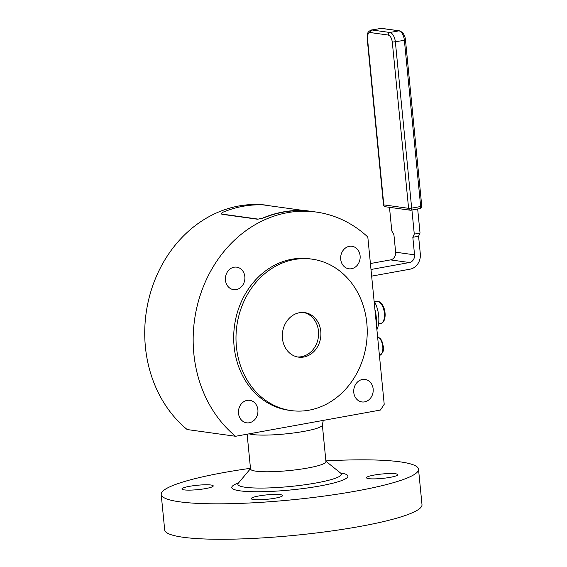 <?xml version="1.0" encoding="UTF-8"?>
<svg xmlns="http://www.w3.org/2000/svg" width="567" height="567" viewBox="0 0 567 567"><rect width="100%" height="100%" fill="white"/><g stroke="black" fill="none" stroke-linecap="round" stroke-linejoin="round"><path stroke-width="0.85" d="M305.046 210.641L303.515 210.726A123.656 105.788 97.9 0 0 263.563 217.962L257.595 219.238L221.853 214.269L221.286 213.553M263.499 217.749A123.882 105.979 -82.1 0 1 303.536 210.499L303.515 210.726M221.853 214.269L221.222 213.341L223.143 212.136A123.882 105.979 97.9 0 1 263.18 204.885L303.536 210.499M305.074 210.414L305.578 210.555M221.187 213.809L221.222 213.341M221.782 214.05L257.531 219.025M249.062 433.84A37.883 5.309 -5.6 0 0 275.541 434.712A37.883 5.309 -5.6 0 0 304.075 431.359A37.883 5.309 -5.6 0 0 322.354 424.959L325.947 461.63A37.883 5.309 174.4 0 1 279.134 471.375A37.883 5.309 174.4 0 1 250.543 469.022L247.127 434.187M366.948 477.138A15.734 2.204 174.4 0 1 383.944 473.835A15.734 2.204 174.4 0 1 397.807 474.671A15.734 2.204 174.4 0 1 397.347 475.288A15.734 2.204 174.4 0 1 380.344 478.583A15.734 2.204 174.4 0 1 366.48 477.747A15.734 2.204 174.4 0 1 366.948 477.138M251.677 498.017A15.734 2.204 174.4 0 1 268.68 494.715A15.734 2.204 174.4 0 1 282.543 495.551A15.734 2.204 174.4 0 1 282.082 496.16A15.734 2.204 174.4 0 1 265.08 499.463A15.734 2.204 174.4 0 1 251.216 498.627A15.734 2.204 174.4 0 1 251.677 498.017M182.376 488.371A15.734 2.204 174.4 0 1 199.378 485.076A15.734 2.204 174.4 0 1 213.242 485.912A15.734 2.204 174.4 0 1 212.781 486.521A15.734 2.204 174.4 0 1 195.778 489.824A15.734 2.204 174.4 0 1 181.915 488.988A15.734 2.204 174.4 0 1 182.376 488.371M250.472 468.292A129.276 18.109 -5.6 0 0 165.011 489.434A129.276 18.109 -5.6 0 0 161.205 494.445L164.685 529.89A129.276 18.109 -5.6 0 0 278.553 536.772A129.276 18.109 -5.6 0 0 418.191 509.676A129.276 18.109 -5.6 0 0 421.997 504.658L418.517 469.214A129.276 18.109 -5.6 0 0 325.876 460.9M161.205 494.445A129.276 18.109 -5.6 0 0 275.08 501.327A129.276 18.109 -5.6 0 0 414.718 474.225A129.276 18.109 -5.6 0 0 418.517 469.214M263.563 217.962L257.595 219.238M216.275 261.897A123.656 105.788 -82.1 0 1 316.343 212.072A123.656 105.788 -82.1 0 1 367.813 237.02L384.213 404.285A123.656 105.788 -82.1 0 1 380.386 410.054L235.603 436.278A123.656 105.788 -82.1 0 1 216.275 261.897M265.328 205.02A123.656 105.788 97.9 0 0 167.846 255.164A123.656 105.788 97.9 0 0 187.174 429.545L235.603 436.278M340.717 259.289A11.361 9.717 -82.1 0 1 351.972 246.276A11.361 9.717 -82.1 0 1 360.102 255.774A11.361 9.717 -82.1 0 1 348.847 268.786A11.361 9.717 -82.1 0 1 340.717 259.289M236.241 289.602A11.361 9.717 -82.1 0 1 233.576 289.659A11.361 9.717 -82.1 0 1 225.397 278.617A11.361 9.717 -82.1 0 1 234.043 267.213A11.361 9.717 -82.1 0 1 236.708 267.156A11.361 9.717 -82.1 0 1 244.894 278.199A11.361 9.717 -82.1 0 1 236.241 289.602M257.893 409.813A11.361 9.717 -82.1 0 1 246.638 422.819A11.361 9.717 -82.1 0 1 238.509 413.322A11.361 9.717 -82.1 0 1 249.763 400.316A11.361 9.717 -82.1 0 1 257.893 409.813M362.37 379.493A11.361 9.717 -82.1 0 1 365.028 379.436A11.361 9.717 -82.1 0 1 373.214 390.479A11.361 9.717 -82.1 0 1 364.567 401.883A11.361 9.717 -82.1 0 1 361.902 401.939A11.361 9.717 -82.1 0 1 353.716 390.897A11.361 9.717 -82.1 0 1 362.37 379.493M303.551 312.481A22.482 19.235 -82.1 0 1 318.484 331.071A22.482 19.235 -82.1 0 1 297.363 356.934M320.787 331.397A22.482 19.235 -82.1 0 1 298.511 357.139A22.482 19.235 -82.1 0 1 282.43 338.343A22.482 19.235 -82.1 0 1 304.706 312.601A22.482 19.235 -82.1 0 1 320.787 331.397M291.077 410.579L288.773 410.26A76.439 65.396 -82.1 0 1 233.703 335.962A76.439 65.396 -82.1 0 1 291.92 259.225A76.439 65.396 -82.1 0 1 309.837 258.835L312.141 259.162A76.439 65.396 -82.1 0 1 367.21 333.453A76.439 65.396 -82.1 0 1 308.994 410.196A76.439 65.396 -82.1 0 1 291.077 410.579A76.439 65.396 -82.1 0 1 236.007 336.281A76.439 65.396 -82.1 0 1 294.223 259.544A76.439 65.396 -82.1 0 1 312.141 259.162M376.899 329.668A20.235 10.086 -100.3 0 0 374.085 300.935M376.254 323.119A21.355 10.645 -100.3 0 0 374.922 309.469M370.414 263.535L390.535 259.892A6.747 5.769 -82.1 0 0 395.638 252.202L393.916 234.653L391.797 230.975L389.479 207.324M371.647 276.129L410.097 269.169A13.488 11.538 -82.1 0 0 420.303 253.789L418.581 236.241L420.034 233.058L417.673 208.968M411.918 210.01L414.279 234.1L420.034 233.058M414.279 234.1L412.826 237.282L414.548 254.831A6.747 5.769 97.9 0 1 409.445 262.521L370.995 269.488M412.826 237.282L418.581 236.241M325.912 461.254L340.732 473.183A51.994 7.286 174.4 0 1 277.1 487.535A51.994 7.286 174.4 0 1 238.282 483.233L237.601 483.899M238.551 482.914A58.351 8.172 -5.6 0 0 275.824 491.15A58.351 8.172 -5.6 0 0 336.096 482.354A58.351 8.172 -5.6 0 0 340.413 472.928M370.322 32.56L388.189 35.041L388.601 33.375L389.89 32.482L398.906 30.845A8.994 4.486 79.7 0 1 402.421 33.9A8.994 4.486 79.7 0 1 404.384 40.349L392.3 42.171L408.594 208.33L383.802 204.878L367.515 38.719C367.324 34.715 368.259 32.659 370.322 32.56L370.726 30.887L372.023 29.994L381.038 28.364L399.437 30.838C403.002 32.177 405.015 35.218 405.476 39.974L421.763 206.126L420.679 206.508L411.663 208.139L395.376 41.986A8.994 4.486 -100.3 0 0 393.406 35.53A8.994 4.486 -100.3 0 0 389.89 32.482L372.023 29.994A8.994 4.486 -100.3 0 0 371.286 30.008C366.119 32.475 367.551 35.034 367.196 38.591L383.483 204.751A2.247 2.247 0 0 0 385.411 206.757A2.247 1.921 -82.1 0 1 383.802 204.878L383.483 204.751M380.301 28.371A8.994 4.486 79.7 0 1 381.038 28.364A2.247 1.921 -82.1 0 1 381.563 28.35L371.286 30.008M405.15 39.846L404.384 40.349L420.679 206.508A2.247 1.12 79.7 0 1 420.494 208.025A2.247 1.12 79.7 0 1 419.927 208.557L410.912 210.194A2.247 1.12 79.7 0 0 411.479 209.662A2.247 1.12 79.7 0 0 411.663 208.139L408.594 208.33A2.247 1.921 -82.1 0 0 410.203 210.208A2.247 2.247 0 0 0 410.912 210.194A2.247 1.12 79.7 0 1 410.728 210.194A2.247 1.921 -82.1 0 1 410.203 210.208L385.411 206.757M421.763 206.126A2.247 2.247 0 0 1 419.927 208.557A2.247 1.12 79.7 0 1 419.743 208.564M380.655 323.481C386.127 322.722 386.467 310.702 382.314 304.677C380.259 301.977 378.373 300.871 376.644 301.361A11.241 5.606 79.7 0 1 381.534 304.465A11.241 5.606 79.7 0 1 383.76 320.171A11.241 5.606 79.7 0 1 380.655 323.481L378.55 323.863M388.189 35.041C390.33 35.728 391.705 38.102 392.3 42.171M395.638 252.202L414.548 254.831M409.445 262.521L390.535 259.892M377.594 336.713A9.554 4.763 79.7 0 1 382.775 346.643A9.554 4.763 79.7 0 1 379.578 355.36L379.422 355.389M322.354 424.959L323.268 420.402M305.705 210.598L316.343 212.072M340.732 473.183L341.532 473.707M250.508 468.647L238.282 483.233M374.546 301.743L376.644 301.361M381.563 28.35L399.437 30.838M379.578 355.36C382.931 353.284 384.171 350.314 383.313 346.451L381.91 341.079L380.648 338.91L377.579 336.614"/></g></svg>
